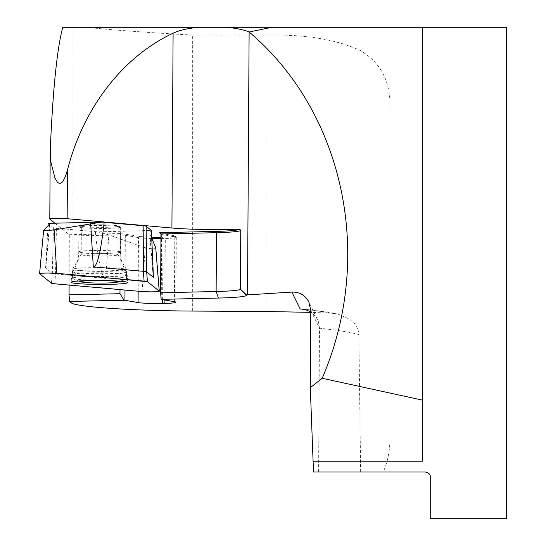 <?xml version="1.0" encoding="UTF-8"?>
<svg xmlns="http://www.w3.org/2000/svg" width="546" height="546" viewBox="0 0 546 546"><rect width="100%" height="100%" fill="white"/><g stroke="black" fill="none" stroke-linecap="round" stroke-linejoin="round"><path stroke-width="0.41" stroke-dasharray="2.73 2.05" d="M429.572 474.44L430.248 476.931L430.248 518.7M192.677 311.063L192.677 35.101L267.117 35.101C305.248 34.33 336.275 39.442 360.196 50.444C381.395 62.913 391.318 82.931 389.967 110.49L389.967 435.51C390.219 449.378 387.967 461.547 383.21 472.017L425.334 472.017M506.415 27.3L506.415 518.7M192.677 35.101C146.369 32.501 110.906 29.9 86.288 27.3L62.79 27.3M271.949 27.3L86.288 27.3M422.386 27.3L422.386 461.22M383.21 472.017L313.5 472.017M54.934 223.184L69.301 234.719L69.11 285.067M71.976 27.3L71.976 303.364M389.967 435.51L389.967 110.49M360.653 472.017L358.824 332.091L357.726 328.617L354.586 323.696L349.529 319.171L338.049 314.141L331.238 313.165L311.384 312.367M318.611 472.017L319.485 328.221L318.495 321.942L317.506 319.519L315.588 316.414L310.763 311.943M119.997 289.592L120.332 234.876L69.41 236.036M124.993 290.035L125.327 235.319L120.332 234.876L120.7 233.552L139.626 236.357A18.427 1.283 -179.7 0 0 151.583 237.169M160.974 233.954L161.65 234.493L174.802 236.787A19.656 1.365 0.3 0 1 176.249 237.223A19.656 1.365 0.3 0 1 176.297 237.319A19.656 1.365 0.3 0 1 165.281 238.479L163.008 238.527A19.656 1.365 0.3 0 1 160.94 238.554M161.254 299.447L161.65 234.493L159.678 232.664M151.843 238.493A19.656 1.365 0.3 0 1 138.479 237.612L125.327 235.319L126.392 234.057M162.64 299.693L163.008 238.527L162.585 237.217L164.783 237.169A18.427 1.283 -179.7 0 0 175.034 235.995A18.427 1.283 -179.7 0 0 173.676 235.585L160.449 233.285M164.906 300.082L165.281 238.479L164.783 237.169M99.781 224.802A18.427 1.283 0.3 0 1 118.209 226.194A18.427 1.283 0.3 0 1 99.781 227.361A18.427 1.283 0.3 0 1 81.354 225.969A18.427 1.283 0.3 0 1 99.781 224.802M69.301 234.719L120.7 233.552M160.954 237.244A18.427 1.283 -179.7 0 0 162.585 237.217M99.604 255.944A18.427 1.283 0.3 0 1 81.177 254.552A18.427 1.283 0.3 0 1 81.197 254.497A18.427 1.283 0.3 0 1 99.611 253.385A18.427 1.283 0.3 0 1 118.018 254.723A18.427 1.283 0.3 0 1 118.032 254.777A18.427 1.283 0.3 0 1 99.604 255.944M99.515 271.396A27.027 1.877 0.3 0 1 72.488 269.355A27.027 1.877 0.3 0 1 72.509 269.28A27.027 1.877 0.3 0 1 99.529 267.642A27.027 1.877 0.3 0 1 126.522 269.608A27.027 1.877 0.3 0 1 126.542 269.683A27.027 1.877 0.3 0 1 109.855 271.321A27.027 1.877 0.3 0 1 99.515 271.396M109.801 280.146A27.027 1.877 0.3 0 1 72.707 278.453A27.027 1.877 0.3 0 1 72.434 278.18A27.027 1.877 0.3 0 1 99.474 276.467A27.027 1.877 0.3 0 1 126.488 278.515A27.027 1.877 0.3 0 1 126.215 278.781A27.027 1.877 0.3 0 1 109.801 280.146M120.577 227A20.884 1.454 -179.7 0 0 98.867 225.539A20.884 1.454 -179.7 0 0 78.89 226.87A20.884 1.454 -179.7 0 0 99.768 228.446A20.884 1.454 -179.7 0 0 120.659 227.122A20.884 1.454 -179.7 0 0 120.577 227M48.15 223.526L53.419 227.757A12.974 0.901 -179.7 0 0 56.402 228.276L98.007 231.866L151.399 230.467M150.648 230.671L149.672 233.04L151.604 237.947M142.062 291.557L145.263 247.775C150.239 248.942 153.726 248.935 155.726 247.761M145.263 247.775L108.859 234.903L98.007 231.866M95.352 231.736C98.376 262.319 101.822 277.873 105.678 278.419L55.515 273.955A13.773 0.955 0.3 0 1 52.348 273.41L45.557 267.963L48.048 226.058M50.252 149.809L49.829 219.096M267.117 311.52L267.117 35.101M310.77 310.476L319.485 328.221A262.619 18.25 0.3 0 1 359.091 334.671M331.238 313.165A242.963 16.885 -179.7 0 0 304.832 309.439M138.152 291.209L138.479 237.612L139.626 236.357M174.406 301.733L174.802 236.787L173.676 235.585M149.911 233.968L152.634 267.52M54.798 283.797L55.515 273.955L56.402 228.276M105.678 278.419L108.859 234.903M49.611 224.597L45.557 267.963M51.426 283.21L52.348 273.41L53.419 227.757M39.619 273.737L43.7 230.112M127.136 274.774A27.757 1.931 0.3 0 1 127.238 274.938A27.757 1.931 0.3 0 1 99.474 276.706A27.757 1.931 0.3 0 1 71.731 274.597A27.757 1.931 0.3 0 1 97.072 272.843A27.757 1.931 0.3 0 1 127.136 274.774M120.427 251.918A20.884 1.454 0.3 0 1 120.509 252.047A20.884 1.454 0.3 0 1 99.611 253.371A20.884 1.454 0.3 0 1 78.74 251.795A20.884 1.454 0.3 0 1 97.809 250.464A20.884 1.454 0.3 0 1 120.427 251.918M97.174 270.011A26.788 1.863 0.3 0 1 126.263 271.956A26.788 1.863 0.3 0 1 99.488 273.737A26.788 1.863 0.3 0 1 72.741 271.628A26.788 1.863 0.3 0 1 97.174 270.011M302.464 309.043C316.666 310.49 328.146 312.1 336.916 313.889M317.506 319.519L308.831 301.87M175.901 302.266L176.297 237.319M175.034 235.995L176.249 237.223M118.032 254.777L118.209 226.194M81.177 254.552L81.354 225.969M81.197 254.497L72.509 269.28M118.018 254.723L126.522 269.608M126.488 278.515L126.542 269.683M72.434 278.18L72.488 269.355M120.243 281.245A61.425 61.425 0 0 0 126.215 278.781M72.707 278.453A61.425 61.425 0 0 0 78.644 280.992M153.057 274.74L149.672 233.04M46.028 265.22L49.863 224.167M78.89 226.87L78.74 251.795C78.644 259.002 76.645 265.615 72.741 271.628L71.731 274.597L71.144 282.268M120.659 227.122L120.509 252.047C120.509 259.254 122.427 265.895 126.263 271.956L127.238 274.938L127.73 282.616"/><path stroke-width="0.82" d="M313.063 461.22L422.386 461.22L422.386 27.3L271.949 27.3L506.415 27.3L506.415 518.7L430.248 518.7L430.248 476.931C430.541 474.549 428.903 472.911 425.334 472.017L313.5 472.017L310.299 387.68L310.77 310.476L308.831 301.87C305.187 295.174 299.536 291.912 291.871 292.076L247.515 294.888A51.597 3.583 0.3 0 1 246.546 294.949L240.397 289.127L240.759 230.303L239.53 229.129A51.597 3.583 0.3 0 1 171.915 228.016L173.102 33.176C179.907 30.085 188.643 28.126 199.317 27.3L62.79 27.3C57.112 48.123 52.935 88.957 50.252 149.809L50.867 161.964L54.969 178.071L57.269 181.948L58.415 182.965L60.08 183.395L61.712 182.644L62.947 181.286L65.452 176.447L67.445 170.134C83.204 107.999 122.638 56.88 173.102 33.176M425.334 472.017L427.416 472.481L429.572 474.44M422.386 400.129L322.188 378.276L310.299 387.68M199.317 27.3L271.949 27.3L249.119 32.002C344.246 112.462 374.699 256.804 322.188 378.276M54.934 223.184L49.829 219.096A9.828 0.682 0.3 0 1 49.795 219.035A9.828 0.682 0.3 0 1 56.265 218.434A9.828 0.682 0.3 0 1 67.151 218.7L171.915 228.016M124.993 290.035L124.932 300.273L69.574 301.433L69.049 294.854L119.977 293.7L124.079 300.198L69.574 301.433L71.976 303.364C81.825 307.364 135.285 310.776 192.677 311.063L267.117 311.52L311.384 312.367M69.11 285.067L69.049 294.854M226.037 27.3C234.978 28.01 242.588 29.504 248.874 31.784M310.763 311.943L305.2 309.527L300.163 308.947L291.871 292.076M119.977 293.7L119.997 289.592M124.932 300.273L138.083 302.559A19.656 1.365 -179.7 0 0 162.612 303.48L164.885 303.426A19.656 1.365 -179.7 0 0 175.901 302.266A19.656 1.365 -179.7 0 0 174.406 301.733L161.138 299.358L160.613 292.779L160.974 233.954L216.482 232.692A39.312 2.73 0.3 0 0 240.752 230.344L240.759 230.303M160.613 292.779L216.12 291.516A39.312 2.73 -179.7 0 0 240.397 289.162L240.397 289.127M160.94 238.554A19.656 1.365 0.3 0 1 151.843 238.493M162.612 303.48L162.64 299.693M164.885 303.426L164.906 300.082M218.434 298.055A45.454 3.16 -179.7 0 0 246.499 295.331A45.454 3.16 0.3 0 1 218.434 298.055L161.138 299.351L218.434 298.055L216.12 291.516L216.482 232.692L216.018 231.388A38.084 2.648 -179.7 0 0 239.53 229.129M151.583 237.169A18.427 1.283 -179.7 0 0 160.954 237.244M160.974 233.954L159.678 232.664L216.018 231.388M106.49 282.999A18.427 1.283 0.3 0 1 81.47 281.948A18.427 1.283 0.3 0 1 99.447 280.494A18.427 1.283 0.3 0 1 117.41 282.166A18.427 1.283 0.3 0 1 106.49 282.999M104.197 222.256C100.805 252.15 97.174 267.021 93.311 266.878L143.482 271.335A13.773 0.955 0.3 0 1 146.649 271.888L153.433 277.334L151.399 230.467L146.13 226.235A12.974 0.901 -179.7 0 0 143.148 225.716L101.542 222.126L48.901 223.321L48.15 223.526L48.048 226.058M151.604 237.947L155.733 247.652L159.289 291.223A9.753 0.676 0.3 0 1 152.894 291.823A9.753 0.676 0.3 0 1 142.062 291.557L54.798 283.797A14.633 1.017 -179.7 0 1 51.426 283.21L39.687 273.799C39.353 273.348 42.322 273.102 48.594 273.055C70.188 273.99 82.569 275.901 100.444 277.225L147.447 281.695L159.186 291.107C159.521 291.55 156.552 291.803 150.28 291.844C128.685 290.916 116.305 288.998 98.43 287.674L73.737 285.483C66.646 284.719 54.73 284.091 51.426 283.21L39.619 273.737A9.753 0.676 0.3 0 1 39.585 273.676A9.753 0.676 0.3 0 1 46.035 273.082A9.753 0.676 0.3 0 1 56.804 273.348L54.143 229.873C48.908 230.508 45.414 230.603 43.666 230.159L49.611 224.597L49.863 224.167L48.901 223.321M159.289 291.223A9.753 0.676 0.3 0 0 159.248 291.168L147.44 281.695A14.633 1.017 -179.7 0 0 144.076 281.108L56.804 273.348M54.143 229.873L101.542 222.126M127.621 282.453A28.296 1.966 -179.7 0 0 98.28 280.48A28.296 1.966 -179.7 0 0 71.144 282.268A28.296 1.966 -179.7 0 0 99.427 284.418A28.296 1.966 -179.7 0 0 127.73 282.616A28.296 1.966 -179.7 0 0 127.621 282.453M67.445 170.134L67.151 218.7M249.119 32.002L247.515 294.888M304.832 309.439A242.963 16.885 -179.7 0 0 300.163 308.947M246.499 295.331L240.397 289.162L240.752 230.344L240.015 229.6M138.083 302.559L138.152 291.209M152.634 267.52L153.433 277.334M147.44 281.695L146.649 271.888L146.13 226.235M159.248 291.168L155.706 247.536M143.148 225.716L143.482 271.335L144.076 281.108M93.311 266.878L90.663 223.662M50.205 151.938L49.795 219.035M117.41 282.166A61.425 61.425 0 0 0 120.243 281.245M78.644 280.992A61.425 61.425 0 0 0 81.47 281.948M43.666 230.159L39.585 273.676"/></g></svg>

